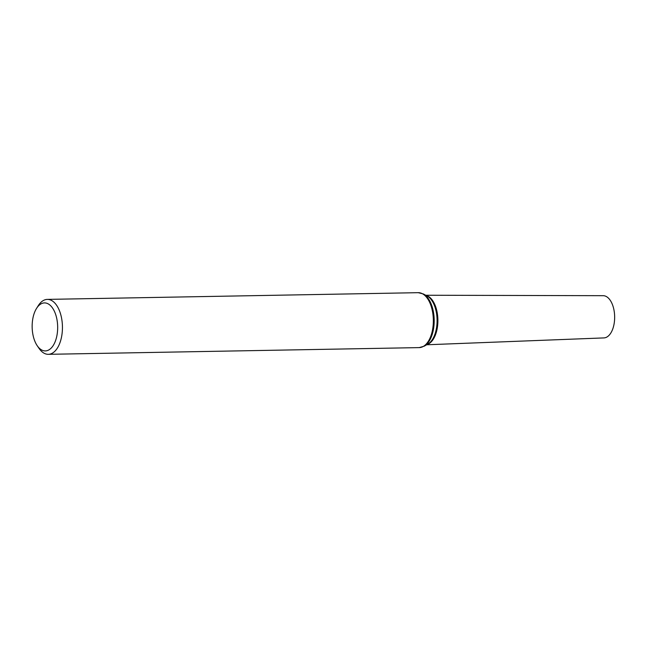 <?xml version="1.0" encoding="UTF-8"?>
<svg xmlns="http://www.w3.org/2000/svg" width="647" height="647" viewBox="0 0 647 647"><rect width="100%" height="100%" fill="white"/><g stroke="black" fill="none" stroke-linecap="round" stroke-linejoin="round"><path stroke-width="0.97" d="M36.572 308.36L38.294 305.635A27.465 14.598 89 0 1 47.344 299.391A27.465 14.598 89 0 1 62.435 326.589A27.465 14.598 89 0 1 48.339 354.321A27.465 14.598 89 0 1 39.071 348.409L37.243 345.749A24.004 12.754 89 0 1 33.709 337.896A24.004 12.754 89 0 1 36.572 308.36A24.004 12.754 89 0 1 53.944 310.382A24.004 12.754 89 0 1 54.542 343.096A24.004 12.754 89 0 1 37.243 345.749M425.758 295.242L603.174 295.687A21.116 11.217 89 0 1 614.65 316.601A21.116 11.217 89 0 1 603.934 337.912L426.656 344.778M418.253 292.679A27.465 14.598 89 0 1 433.344 319.877A27.465 14.598 89 0 1 419.248 347.609L424.311 346.137A27.223 14.46 89 0 0 434.186 319.869A27.223 14.46 89 0 0 423.364 293.964L418.253 292.679L47.344 299.391M423.364 293.964L427.133 295.978A25.047 13.312 89 0 1 437.081 319.812A25.047 13.312 89 0 1 427.999 343.994L424.311 346.137M426.187 295.477A24.796 13.175 89 0 1 437.882 319.796A24.796 13.175 89 0 1 427.069 344.527M48.339 354.321L419.248 347.609"/></g></svg>
